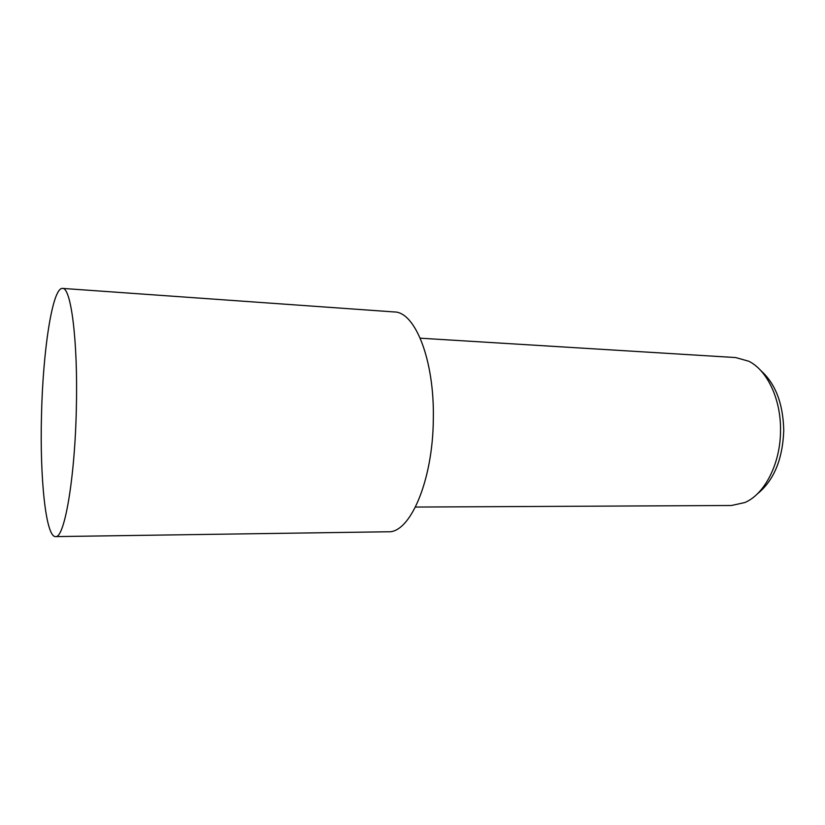 <?xml version="1.0" encoding="UTF-8"?>
<svg xmlns="http://www.w3.org/2000/svg" width="825" height="825" viewBox="0 0 825 825"><rect width="100%" height="100%" fill="white"/><g stroke="black" fill="none" stroke-linecap="round" stroke-linejoin="round"><path stroke-width="1.24" d="M55.512 536.601L388.09 531.774C409.953 533.455 432.929 480.996 433.321 419.09C434.569 360.133 415.161 311.767 394.288 311.953L62.504 288.399C52.367 287.337 42.828 351.254 41.487 415.759C39.817 477.727 45.746 537.054 55.512 536.601C64.309 538.88 74.91 479.232 76.343 408.468C78.066 341.065 71.002 286.987 62.504 288.399M415.48 507.055L731.538 505.488L744.8 502.549C764.734 494.247 780.636 463.33 780.533 430.248C780.935 398.991 767.126 370.208 748.791 361.247L735.704 357.565L420.245 338.188M757.309 493.917C773.84 480.593 782.657 459.463 783.75 430.516C783.142 403.631 775.49 383.646 760.784 370.569"/></g></svg>
